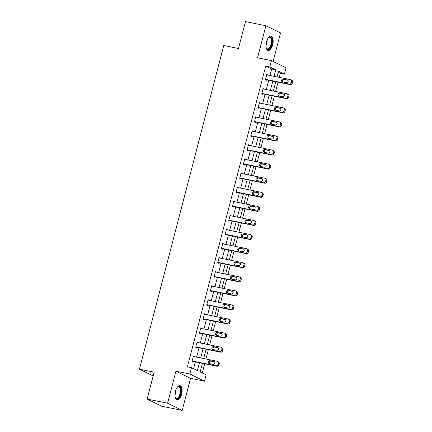 <?xml version="1.0" encoding="UTF-8"?>
<svg xmlns="http://www.w3.org/2000/svg" width="432" height="432" viewBox="0 0 432 432"><rect width="100%" height="100%" fill="white"/><g stroke="black" fill="none" stroke-linecap="round" stroke-linejoin="round"><path stroke-width="0.65" d="M181.624 394.335A7.317 3.348 101.5 0 0 179.993 385.652A7.317 3.348 101.5 0 0 175.457 391.311A7.317 3.348 101.5 0 0 177.088 399.994A7.317 3.348 101.5 0 0 181.624 394.335M272.662 44.836A7.317 3.348 101.5 0 0 271.031 36.153A7.317 3.348 101.5 0 0 266.495 41.812A7.317 3.348 101.5 0 0 268.121 50.495A7.317 3.348 101.5 0 0 272.662 44.836M202.419 363.317L200.167 371.947L206.102 374.857L204.455 381.175L189.826 374.004L191.473 367.686L197.402 370.591L199.454 362.713M190.555 378.356L175.927 371.185L167.584 403.229L147.145 399.082L161.773 406.253L182.212 410.4L190.555 378.356L204.455 381.175M273.116 61.42L280.535 32.918L265.907 25.747L257.564 57.791L271.458 60.61L286.087 67.781L284.44 74.099L278.51 71.194L277.02 76.912M279.288 77.371L280.352 73.273L284.44 74.099M202.284 372.989L204.682 363.776M205.929 358.992L208.354 349.693M209.596 344.909L212.02 335.615M213.268 330.831L215.687 321.532M216.934 316.748L219.353 307.449M220.601 302.67L223.02 293.371M224.267 288.587L226.692 279.288M227.934 274.504L230.359 265.21M231.606 260.426L234.025 251.127M235.273 246.343L237.692 237.044M238.939 232.265L241.364 222.966M242.606 218.182L245.03 208.883M246.278 204.098L248.697 194.805M249.944 190.021L252.364 180.722M253.611 175.937L256.036 166.639M257.278 161.86L259.702 152.561M260.95 147.776L263.369 138.478M264.616 133.693L267.035 124.4M268.283 119.615L270.702 110.317M271.949 105.532L274.374 96.233M275.616 91.454L278.041 82.156M167.584 403.229L182.212 410.4M147.145 399.082L154.154 372.184L139.439 369.198L223.749 45.511L238.464 48.497L245.473 21.6L265.907 25.747M139.439 369.198L153.176 375.932M280.352 73.273L278.24 72.236M269.968 75.481L271.658 69.007L265.723 66.096L187.385 366.854L191.473 367.686M193.585 368.723L195.367 361.886M196.614 357.102L199.033 347.803M200.281 343.019L202.7 333.72M203.947 328.941L206.372 319.642M207.614 314.858L210.038 305.559M211.286 300.78L213.705 291.481M214.952 286.697L217.372 277.398M218.619 272.614L221.044 263.315M222.286 258.536L224.71 249.237M225.958 244.453L228.377 235.154M229.624 230.375L232.043 221.076M233.291 216.292L235.71 206.993M236.957 202.208L239.382 192.91M240.624 188.131L243.049 178.832M244.296 174.047L246.715 164.749M247.963 159.97L250.382 150.671M251.629 145.886L254.054 136.588M255.296 131.803L257.72 122.504M258.968 117.725L261.387 108.427M262.634 103.642L265.054 94.343M266.301 89.564L268.726 80.266M267.748 75.028L266.803 74.363L265.394 79.78L266.382 80.266L266.501 79.812M264.076 89.111L263.137 88.447L261.727 93.863L262.715 94.343L262.834 93.895M260.41 103.194L259.47 102.524L258.061 107.941L259.049 108.427L259.162 107.973M256.743 117.272L255.803 116.608L254.389 122.024L255.377 122.51L255.496 122.056M253.076 131.355L252.131 130.685L250.722 136.102L251.71 136.588L251.829 136.139M249.404 145.433L248.465 144.769L247.055 150.185L248.044 150.671L248.162 150.217M245.738 159.516L244.798 158.852L243.389 164.268L244.377 164.749L244.49 164.3M242.071 173.599L241.132 172.93L239.717 178.346L240.705 178.832L240.824 178.378M238.405 187.677L237.46 187.013L236.05 192.429L237.038 192.915L237.157 192.461M234.733 201.76L233.793 201.091L232.384 206.507L233.372 206.993L233.491 206.545M231.066 215.838L230.126 215.174L228.717 220.59L229.705 221.076L229.819 220.622M227.399 229.921L226.46 229.257L225.045 234.673L226.033 235.154L226.152 234.706M223.733 244.004L222.788 243.335L221.378 248.751L222.367 249.237L222.485 248.783M220.066 258.082L219.121 257.418L217.712 262.834L218.7 263.32L218.819 262.867M216.394 272.165L215.455 271.496L214.045 276.912L215.033 277.398L215.152 276.95M212.728 286.243L211.788 285.579L210.379 290.995L211.367 291.481L211.48 291.028M209.061 300.326L208.121 299.662L206.707 305.078L207.695 305.559L207.814 305.111M205.394 314.41L204.449 313.74L203.04 319.156L204.028 319.642L204.147 319.189M201.722 328.487L200.783 327.823L199.373 333.239L200.362 333.725L200.48 333.272M198.056 342.571L197.116 341.901L195.707 347.317L196.695 347.803L196.808 347.355M194.389 356.648L193.45 355.984L192.035 361.4L193.023 361.886L193.142 361.433M175.927 371.185L189.826 374.004M265.723 66.096L269.811 66.928L271.458 60.61M275.773 81.697L273.353 90.99M272.106 95.774L269.687 105.073M268.439 109.858L266.015 119.156M264.773 123.935L262.348 133.234M261.106 138.019L258.682 147.317M257.434 152.102L255.015 161.395M253.768 166.18L251.348 175.478M250.101 180.263L247.676 189.562M246.434 194.341L244.01 203.639M242.762 208.424L240.343 217.723M239.096 222.507L236.677 231.8M235.429 236.585L233.005 245.884M231.763 250.668L229.338 259.967M228.091 264.746L225.671 274.045M224.424 278.829L222.005 288.128M220.757 292.912L218.333 302.206M217.091 306.99L214.666 316.289M213.424 321.073L211 330.372M209.752 335.151L207.333 344.45M206.086 349.234L203.666 358.533M274.055 76.307L275.74 69.833L269.811 66.928M200.702 357.928L203.121 348.635M204.368 343.85L206.788 334.552M208.035 329.767L210.46 320.468M211.702 315.689L214.126 306.391M215.368 301.606L217.793 292.307M219.04 287.523L221.459 278.23M222.707 273.445L225.126 264.146M226.373 259.362L228.798 250.063M230.04 245.284L232.465 235.985M233.712 231.201L236.131 221.902M237.379 217.118L239.798 207.824M241.045 203.04L243.47 193.741M244.712 188.957L247.136 179.658M248.384 174.879L250.803 165.58M252.05 160.796L254.47 151.497M255.717 146.713L258.142 137.419M259.384 132.635L261.808 123.336M263.05 118.552L265.475 109.253M266.722 104.474L269.141 95.175M270.389 90.391L272.808 81.092M271.658 69.007L275.74 69.833M266.733 74.633L267.791 74.849M263.066 88.717L264.125 88.927M259.4 102.794L260.458 103.01M255.733 116.878L256.792 117.094M252.061 130.955L253.12 131.171M248.395 145.039L249.453 145.255M244.728 159.122L245.786 159.332M241.061 173.2L242.12 173.416M237.389 187.283L238.448 187.499M233.723 201.361L234.781 201.577M230.056 215.444L231.115 215.66M226.39 229.527L227.448 229.738M222.718 243.605L223.781 243.821M219.051 257.688L220.109 257.904M215.384 271.766L216.443 271.982M211.718 285.849L212.776 286.065M208.051 299.932L209.11 300.143M204.379 314.01L205.438 314.226M200.713 328.093L201.771 328.309M197.046 342.171L198.104 342.387M193.379 356.254L194.438 356.47M266.684 74.817L290.407 79.628A1.874 1.658 -63.9 0 1 291.573 81.767L291.341 82.669A1.874 1.658 -63.9 0 1 289.235 84.143L265.513 79.326M265.442 79.596L290.223 84.623L289.235 84.143M287.253 79.844A1.501 1.323 116.1 0 1 286.502 82.733L282.577 81.934A1.501 1.323 116.1 0 1 283.333 79.045L287.788 80.104M282.874 81.994A1.501 1.323 116.1 0 1 284.321 79.531L287.944 80.266M290.763 79.747L291.751 80.233A1.874 1.658 116.1 0 1 292.561 82.247L292.329 83.149A1.874 1.658 116.1 0 1 290.223 84.623M268.18 37.935A6.329 2.894 -78.5 0 1 268.542 37.573A6.329 2.894 -78.5 0 1 268.963 37.26A6.329 2.894 -78.5 0 1 272.03 41.278A6.329 2.894 -78.5 0 1 268.882 49.124A6.329 2.894 -78.5 0 1 266.382 48.217A6.329 2.894 -78.5 0 1 266.193 47.741M266.279 47.974A5.864 2.684 101.5 0 0 267.349 48.854A5.864 2.684 101.5 0 0 268.477 48.6A5.864 2.684 101.5 0 0 271.323 42.476A5.864 2.684 101.5 0 0 269.681 37.363A5.864 2.684 101.5 0 0 268.553 37.616A5.864 2.684 101.5 0 0 268.353 37.757M267.705 50.344A7.268 3.326 101.5 0 0 268.877 49.999A7.268 3.326 101.5 0 0 272.381 42.649A7.268 3.326 101.5 0 0 270.589 36.126M177.142 387.434A6.329 2.894 -78.5 0 1 177.503 387.072A6.329 2.894 -78.5 0 1 180.484 387.796A6.329 2.894 -78.5 0 1 180.554 394A6.329 2.894 -78.5 0 1 175.349 397.715A6.329 2.894 -78.5 0 1 175.154 397.24M175.241 397.472A5.864 2.684 101.5 0 0 176.31 398.353A5.864 2.684 101.5 0 0 179.95 393.817A5.864 2.684 101.5 0 0 178.643 386.861A5.864 2.684 101.5 0 0 177.314 387.256M176.666 399.843A7.268 3.326 101.5 0 0 180.949 394.195A7.268 3.326 101.5 0 0 179.55 385.625M263.018 88.895L286.74 93.706A1.874 1.658 -63.9 0 1 287.906 95.845L287.669 96.746A1.874 1.658 -63.9 0 1 285.568 98.221L261.846 93.409M261.77 93.679L286.556 98.707L285.568 98.221M283.586 93.922A1.501 1.323 116.1 0 1 282.836 96.811L278.91 96.017A1.501 1.323 116.1 0 1 279.661 93.128L284.121 94.187M279.207 96.077A1.501 1.323 116.1 0 1 280.654 93.614L284.278 94.349M287.096 93.83L288.085 94.316A1.874 1.658 116.1 0 1 288.895 96.331L288.657 97.232A1.874 1.658 116.1 0 1 286.556 98.707M259.351 102.978L283.073 107.789A1.874 1.658 -63.9 0 1 284.24 109.928L284.002 110.83A1.874 1.658 -63.9 0 1 281.896 112.304L258.174 107.492M258.104 107.762L282.884 112.79L281.896 112.304M279.92 108.005A1.501 1.323 116.1 0 1 279.169 110.894L275.243 110.095A1.501 1.323 116.1 0 1 275.994 107.212L280.454 108.27M275.54 110.16A1.501 1.323 116.1 0 1 276.982 107.692L280.611 108.432M283.43 107.908L284.418 108.394A1.874 1.658 116.1 0 1 285.228 110.414L284.99 111.316A1.874 1.658 116.1 0 1 282.884 112.79M255.685 117.056L279.407 121.873A1.874 1.658 -63.9 0 1 280.568 124.006L280.336 124.913A1.874 1.658 -63.9 0 1 278.23 126.382L254.507 121.57M254.437 121.84L279.218 126.868L278.23 126.382M276.253 122.089A1.501 1.323 116.1 0 1 275.497 124.972L271.577 124.178A1.501 1.323 116.1 0 1 272.327 121.289L276.788 122.348M271.874 124.238A1.501 1.323 116.1 0 1 273.316 121.775L276.944 122.51M279.763 121.991L280.751 122.477A1.874 1.658 116.1 0 1 281.561 124.492L281.324 125.393A1.874 1.658 116.1 0 1 279.218 126.868M252.018 131.139L275.74 135.95A1.874 1.658 -63.9 0 1 276.901 138.089L276.669 138.991A1.874 1.658 -63.9 0 1 274.563 140.465L250.841 135.653M250.771 135.923L275.551 140.951L274.563 140.465M272.581 136.166A1.501 1.323 116.1 0 1 271.831 139.055L267.905 138.262A1.501 1.323 116.1 0 1 268.661 135.373L273.121 136.431M268.207 138.321A1.501 1.323 116.1 0 1 269.649 135.853L273.272 136.593M276.091 136.075L277.079 136.555A1.874 1.658 116.1 0 1 277.889 138.575L277.657 139.477A1.874 1.658 116.1 0 1 275.551 140.951M248.346 145.222L272.068 150.034A1.874 1.658 -63.9 0 1 273.235 152.172L272.997 153.074A1.874 1.658 -63.9 0 1 270.896 154.548L247.174 149.731M247.104 150.001L271.885 155.029L270.896 154.548M268.915 150.25A1.501 1.323 116.1 0 1 268.164 153.139L264.238 152.339A1.501 1.323 116.1 0 1 264.994 149.45L269.449 150.509M264.535 152.399A1.501 1.323 116.1 0 1 265.982 149.936L269.606 150.671M272.425 150.152L273.413 150.638A1.874 1.658 116.1 0 1 274.223 152.653L273.991 153.56A1.874 1.658 116.1 0 1 271.885 155.029M244.679 159.3L268.402 164.111A1.874 1.658 -63.9 0 1 269.568 166.25L269.33 167.152A1.874 1.658 -63.9 0 1 267.224 168.626L243.502 163.814M243.432 164.084L268.213 169.112L267.224 168.626M265.248 164.327A1.501 1.323 116.1 0 1 264.497 167.216L260.572 166.423A1.501 1.323 116.1 0 1 261.322 163.534L265.783 164.592M260.869 166.482A1.501 1.323 116.1 0 1 262.31 164.02L265.939 164.754M268.758 164.236L269.746 164.722A1.874 1.658 116.1 0 1 270.556 166.736L270.319 167.638A1.874 1.658 116.1 0 1 268.213 169.112M241.013 173.383L264.735 178.195A1.874 1.658 -63.9 0 1 265.901 180.333L265.664 181.235A1.874 1.658 -63.9 0 1 263.558 182.709L239.836 177.898M239.765 178.168L264.546 183.195L263.558 182.709M261.581 178.411A1.501 1.323 116.1 0 1 260.825 181.3L256.905 180.5A1.501 1.323 116.1 0 1 257.656 177.617L262.116 178.675M257.202 180.565A1.501 1.323 116.1 0 1 258.644 178.097L262.273 178.837M265.091 178.313L266.08 178.799A1.874 1.658 116.1 0 1 266.89 180.819L266.652 181.721A1.874 1.658 116.1 0 1 264.546 183.195M237.346 187.461L261.068 192.278A1.874 1.658 -63.9 0 1 262.229 194.411L261.997 195.318A1.874 1.658 -63.9 0 1 259.891 196.787L236.169 191.975M236.099 192.245L260.879 197.273L259.891 196.787M257.915 192.494A1.501 1.323 116.1 0 1 257.159 195.377L253.238 194.584A1.501 1.323 116.1 0 1 253.989 191.695L258.449 192.753M253.535 194.643A1.501 1.323 116.1 0 1 254.977 192.181L258.601 192.915M261.425 192.397L262.413 192.883A1.874 1.658 116.1 0 1 263.218 194.897L262.985 195.799A1.874 1.658 116.1 0 1 260.879 197.273M233.674 201.544L257.396 206.356A1.874 1.658 -63.9 0 1 258.563 208.494L258.331 209.396A1.874 1.658 -63.9 0 1 256.225 210.87L232.502 206.059M232.432 206.329L257.213 211.356L256.225 210.87M254.243 206.572A1.501 1.323 116.1 0 1 253.492 209.461L249.566 208.667A1.501 1.323 116.1 0 1 250.322 205.778L254.777 206.836M249.863 208.726A1.501 1.323 116.1 0 1 251.311 206.258L254.934 206.998M257.753 206.48L258.741 206.96A1.874 1.658 116.1 0 1 259.551 208.98L259.319 209.882A1.874 1.658 116.1 0 1 257.213 211.356M230.008 215.627L253.73 220.439A1.874 1.658 -63.9 0 1 254.896 222.577L254.659 223.479A1.874 1.658 -63.9 0 1 252.553 224.953L228.83 220.136M228.76 220.406L253.546 225.434L252.553 224.953M250.576 220.655A1.501 1.323 116.1 0 1 249.826 223.544L245.9 222.745A1.501 1.323 116.1 0 1 246.65 219.856L251.111 220.914M246.197 222.804A1.501 1.323 116.1 0 1 247.639 220.342L251.267 221.076M254.086 220.558L255.074 221.044A1.874 1.658 116.1 0 1 255.884 223.058L255.647 223.965A1.874 1.658 116.1 0 1 253.546 225.434M226.341 229.705L250.063 234.517A1.874 1.658 -63.9 0 1 251.23 236.655L250.992 237.557A1.874 1.658 -63.9 0 1 248.886 239.031L225.164 234.22M225.094 234.49L249.874 239.517L248.886 239.031M246.91 234.733A1.501 1.323 116.1 0 1 246.154 237.622L242.233 236.828A1.501 1.323 116.1 0 1 242.984 233.939L247.444 234.997M242.53 236.887A1.501 1.323 116.1 0 1 243.972 234.425L247.601 235.159M250.42 234.641L251.408 235.127A1.874 1.658 116.1 0 1 252.218 237.141L251.98 238.043A1.874 1.658 116.1 0 1 249.874 239.517M222.674 243.788L246.397 248.6A1.874 1.658 -63.9 0 1 247.558 250.738L247.325 251.64A1.874 1.658 -63.9 0 1 245.219 253.114L221.497 248.303M221.427 248.573L246.208 253.6L245.219 253.114M243.243 248.816A1.501 1.323 116.1 0 1 242.487 251.705L238.567 250.906A1.501 1.323 116.1 0 1 239.317 248.022L243.778 249.08M238.864 250.97A1.501 1.323 116.1 0 1 240.305 248.503L243.934 249.242M246.753 248.719L247.741 249.205A1.874 1.658 116.1 0 1 248.546 251.224L248.314 252.126A1.874 1.658 116.1 0 1 246.208 253.6M219.002 257.866L242.73 262.683A1.874 1.658 -63.9 0 1 243.891 264.816L243.659 265.723A1.874 1.658 -63.9 0 1 241.553 267.192L217.831 262.381M217.76 262.651L242.541 267.678L241.553 267.192M239.571 262.899A1.501 1.323 116.1 0 1 238.82 265.783L234.895 264.989A1.501 1.323 116.1 0 1 235.651 262.1L240.106 263.158M235.192 265.048A1.501 1.323 116.1 0 1 236.639 262.586L240.262 263.32M243.081 262.802L244.069 263.288A1.874 1.658 116.1 0 1 244.879 265.302L244.647 266.204A1.874 1.658 116.1 0 1 242.541 267.678M215.336 271.949L239.058 276.761A1.874 1.658 -63.9 0 1 240.224 278.899L239.987 279.801A1.874 1.658 -63.9 0 1 237.886 281.275L214.164 276.464M214.094 276.734L238.874 281.761L237.886 281.275M235.904 276.977A1.501 1.323 116.1 0 1 235.154 279.866L231.228 279.072A1.501 1.323 116.1 0 1 231.984 276.183L236.439 277.241M231.525 279.131A1.501 1.323 116.1 0 1 232.972 276.664L236.596 277.403M239.414 276.885L240.403 277.366A1.874 1.658 116.1 0 1 241.213 279.385L240.975 280.287A1.874 1.658 116.1 0 1 238.874 281.761M211.669 286.033L235.391 290.844A1.874 1.658 -63.9 0 1 236.558 292.982L236.32 293.884A1.874 1.658 -63.9 0 1 234.214 295.358L210.492 290.542M210.422 290.812L235.202 295.839L234.214 295.358M232.238 291.06A1.501 1.323 116.1 0 1 231.487 293.949L227.561 293.15A1.501 1.323 116.1 0 1 228.312 290.261L232.772 291.319M227.858 293.209A1.501 1.323 116.1 0 1 229.3 290.747L232.929 291.481M235.748 290.963L236.736 291.449A1.874 1.658 116.1 0 1 237.546 293.463L237.308 294.37A1.874 1.658 116.1 0 1 235.202 295.839M208.003 300.11L231.725 304.922A1.874 1.658 -63.9 0 1 232.891 307.06L232.654 307.962A1.874 1.658 -63.9 0 1 230.548 309.436L206.825 304.625M206.755 304.895L231.536 309.922L230.548 309.436M228.571 305.138A1.501 1.323 116.1 0 1 227.815 308.027L223.895 307.233A1.501 1.323 116.1 0 1 224.645 304.344L229.106 305.402M224.192 307.292A1.501 1.323 116.1 0 1 225.634 304.83L229.262 305.564M232.081 305.046L233.069 305.532A1.874 1.658 116.1 0 1 233.879 307.546L233.642 308.448A1.874 1.658 116.1 0 1 231.536 309.922M204.336 314.194L228.058 319.005A1.874 1.658 -63.9 0 1 229.219 321.143L228.987 322.045A1.874 1.658 -63.9 0 1 226.881 323.519L203.159 318.708M203.089 318.978L227.869 324.005L226.881 323.519M224.899 319.221A1.501 1.323 116.1 0 1 224.149 322.11L220.223 321.311A1.501 1.323 116.1 0 1 220.979 318.427L225.439 319.486M220.525 321.376A1.501 1.323 116.1 0 1 221.967 318.908L225.59 319.648M228.409 319.124L229.403 319.61A1.874 1.658 116.1 0 1 230.207 321.629L229.975 322.531A1.874 1.658 116.1 0 1 227.869 324.005M200.664 328.271L224.386 333.088A1.874 1.658 -63.9 0 1 225.553 335.221L225.32 336.128A1.874 1.658 -63.9 0 1 223.214 337.597L199.492 332.786M199.422 333.056L224.203 338.083L223.214 337.597M221.233 333.304A1.501 1.323 116.1 0 1 220.482 336.188L216.556 335.394A1.501 1.323 116.1 0 1 217.312 332.505L221.767 333.563M216.853 335.453A1.501 1.323 116.1 0 1 218.3 332.991L221.924 333.725M224.743 333.207L225.731 333.693A1.874 1.658 116.1 0 1 226.541 335.707L226.309 336.609A1.874 1.658 116.1 0 1 224.203 338.083M196.997 342.355L220.72 347.166A1.874 1.658 -63.9 0 1 221.886 349.304L221.648 350.206A1.874 1.658 -63.9 0 1 219.542 351.68L195.82 346.869M195.75 347.139L220.531 352.166L219.542 351.68M217.566 347.382A1.501 1.323 116.1 0 1 216.815 350.271L212.89 349.477A1.501 1.323 116.1 0 1 213.64 346.588L218.101 347.647M213.187 349.537A1.501 1.323 116.1 0 1 214.628 347.069L218.257 347.809M221.076 347.29L222.064 347.771A1.874 1.658 116.1 0 1 222.874 349.79L222.637 350.692A1.874 1.658 116.1 0 1 220.531 352.166M193.331 356.438L217.053 361.249A1.874 1.658 -63.9 0 1 218.219 363.388L217.982 364.289A1.874 1.658 -63.9 0 1 215.876 365.764L192.154 360.947M192.083 361.217L216.864 366.244L215.876 365.764M213.899 361.465A1.501 1.323 116.1 0 1 213.143 364.354L209.223 363.555A1.501 1.323 116.1 0 1 209.974 360.666L214.434 361.724M209.52 363.614A1.501 1.323 116.1 0 1 210.962 361.152L214.591 361.886M217.409 361.368L218.398 361.854A1.874 1.658 116.1 0 1 219.208 363.868L218.97 364.775A1.874 1.658 116.1 0 1 216.864 366.244M292.561 82.247L291.573 81.767M292.329 83.149L291.341 82.669M283.333 79.045L284.321 79.531M267.122 39.928A5.864 2.684 -78.5 0 1 265.993 45.495M266.107 43.805A5.67 2.592 101.5 0 0 266.571 41.526M176.083 389.426A5.864 2.684 -78.5 0 1 175.689 392.953A5.864 2.684 -78.5 0 1 174.955 394.994M175.073 393.304A5.67 2.592 101.5 0 0 175.203 392.834A5.67 2.592 101.5 0 0 175.532 391.025M288.895 96.331L287.906 95.845M288.657 97.232L287.669 96.746M279.661 93.128L280.654 93.614M285.228 110.414L284.24 109.928M284.99 111.316L284.002 110.83M275.994 107.212L276.982 107.692M281.561 124.492L280.568 124.006M281.324 125.393L280.336 124.913M272.327 121.289L273.316 121.775M277.889 138.575L276.901 138.089M277.657 139.477L276.669 138.991M268.661 135.373L269.649 135.853M274.223 152.653L273.235 152.172M273.991 153.56L272.997 153.074M264.994 149.45L265.982 149.936M270.556 166.736L269.568 166.25M270.319 167.638L269.33 167.152M261.322 163.534L262.31 164.02M266.89 180.819L265.901 180.333M266.652 181.721L265.664 181.235M257.656 177.617L258.644 178.097M263.218 194.897L262.229 194.411M262.985 195.799L261.997 195.318M253.989 191.695L254.977 192.181M259.551 208.98L258.563 208.494M259.319 209.882L258.331 209.396M250.322 205.778L251.311 206.258M255.884 223.058L254.896 222.577M255.647 223.965L254.659 223.479M246.65 219.856L247.639 220.342M252.218 237.141L251.23 236.655M251.98 238.043L250.992 237.557M242.984 233.939L243.972 234.425M248.546 251.224L247.558 250.738M248.314 252.126L247.325 251.64M239.317 248.022L240.305 248.503M244.879 265.302L243.891 264.816M244.647 266.204L243.659 265.723M235.651 262.1L236.639 262.586M241.213 279.385L240.224 278.899M240.975 280.287L239.987 279.801M231.984 276.183L232.972 276.664M237.546 293.463L236.558 292.982M237.308 294.37L236.32 293.884M228.312 290.261L229.3 290.747M233.879 307.546L232.891 307.06M233.642 308.448L232.654 307.962M224.645 304.344L225.634 304.83M230.207 321.629L229.219 321.143M229.975 322.531L228.987 322.045M220.979 318.427L221.967 318.908M226.541 335.707L225.553 335.221M226.309 336.609L225.32 336.128M217.312 332.505L218.3 332.991M222.874 349.79L221.886 349.304M222.637 350.692L221.648 350.206M213.64 346.588L214.628 347.069M219.208 363.868L218.219 363.388M218.97 364.775L217.982 364.289M209.974 360.666L210.962 361.152"/></g></svg>
